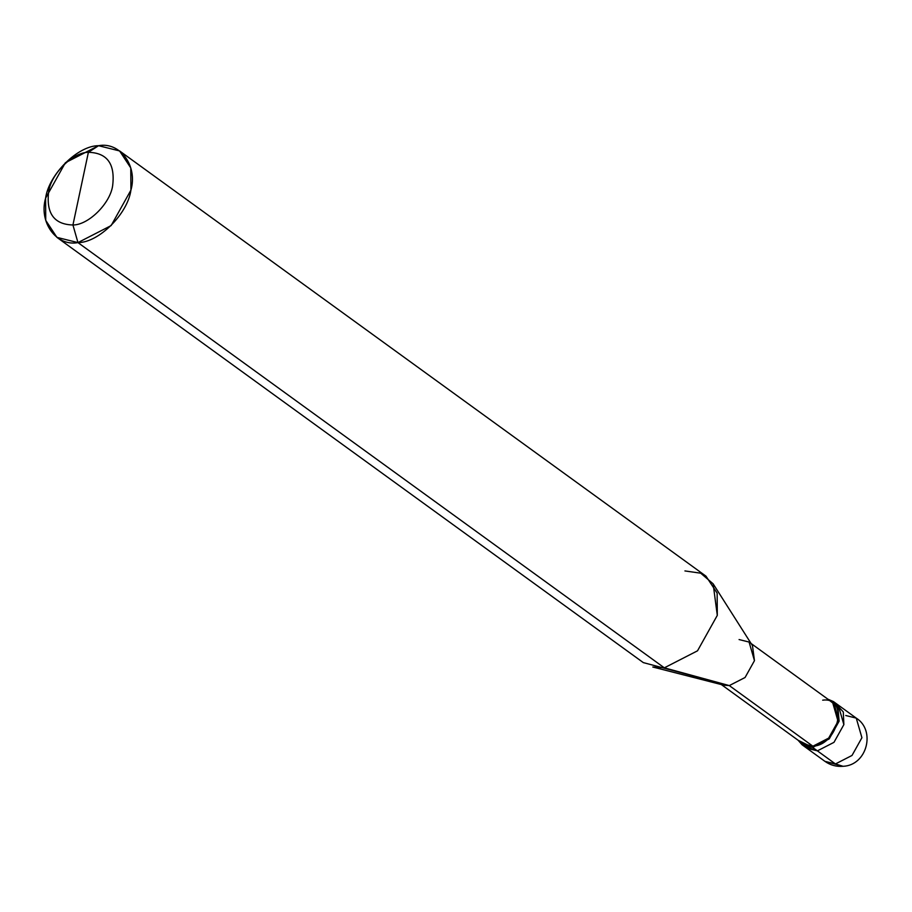<?xml version="1.0" encoding="UTF-8"?>
<svg xmlns="http://www.w3.org/2000/svg" width="912" height="912" viewBox="0 0 912 912"><rect width="100%" height="100%" fill="white"/><g stroke="black" fill="none" stroke-linecap="round" stroke-linejoin="round"><path stroke-width="1.37" d="M802.115 744.796L812.638 747.418L798.103 740.248L802.115 744.796L824.915 761.338C830.296 765.168 836.361 766.832 843.087 766.297C867.073 765.385 875.953 730.375 856.254 718.12L861.92 737.717L852.025 755.444L835.438 763.948L817.391 750.861L806.869 748.25L817.391 750.861L833.978 742.345L843.862 724.63L843.304 711.964L835.643 703.562L843.304 711.964L843.862 724.63L833.978 742.345L817.391 750.861L835.438 763.948L843.087 766.297L824.915 761.338L835.438 763.948L852.025 755.444L861.92 737.717L856.254 718.12L845.732 715.498M817.391 750.861L804.68 746.267L817.391 750.861L833.978 742.345L843.862 724.63L838.208 705.033L843.862 724.63L833.978 742.345L817.391 750.861L812.638 747.418L817.391 750.861M719.317 683.099L729.304 685.585L723.82 685.197L652.787 667.014L664.335 667.835L77.953 242.603L111.139 225.583L130.918 190.141L130.769 167.922L119.597 150.936L98.553 145.703L65.379 162.724L45.6 198.166L45.748 220.385L56.92 237.371L77.953 242.603C56.396 246.753 38.6 222.311 45.6 198.166C48.792 174.374 77.908 145.521 98.553 145.703L88.384 152.304C107.183 152.806 115.277 163.909 112.655 185.638C110.261 203.479 88.418 225.116 72.937 224.979L88.384 152.304C72.903 152.167 51.061 173.804 48.667 191.645C46.045 213.374 54.127 224.489 72.937 224.979L77.953 242.603L664.335 667.835L729.304 685.585L812.9 746.21L812.638 747.418L829.225 738.902L839.12 721.187L833.454 701.59L827.879 699.185L837.877 706.925L839.12 721.187L829.225 738.902L812.638 747.418L812.9 746.21L802.902 743.725L721.324 684.559M797.43 734.992L812.9 746.21C838.755 745.013 849.083 696.46 822.681 700.177M751.1 643.507L832.679 702.662L838.048 721.289L828.655 738.116L812.9 746.21L729.304 685.585L643.302 662.602L56.92 237.371M72.937 224.979C54.127 224.489 46.045 213.374 48.667 191.645C51.061 173.804 72.903 152.167 88.384 152.304L72.937 224.979C88.418 225.116 110.261 203.479 112.655 185.638C115.277 163.909 107.183 152.806 88.384 152.304L98.553 145.703C120.122 141.554 137.917 165.995 130.918 190.141C127.726 213.932 98.599 242.786 77.953 242.603L72.937 224.979M119.597 150.936L705.979 576.167L717.151 593.153L717.299 615.372L697.52 650.815L664.335 667.835L697.52 650.815L717.299 615.372L713.127 583.817L752.48 645.673L754.463 660.664L745.07 677.502L729.304 685.585L745.07 677.502L754.463 660.664L749.083 642.048L739.085 639.563M713.127 583.817L700.724 573.192L684.935 570.935M856.254 718.12L833.454 701.59"/></g></svg>
